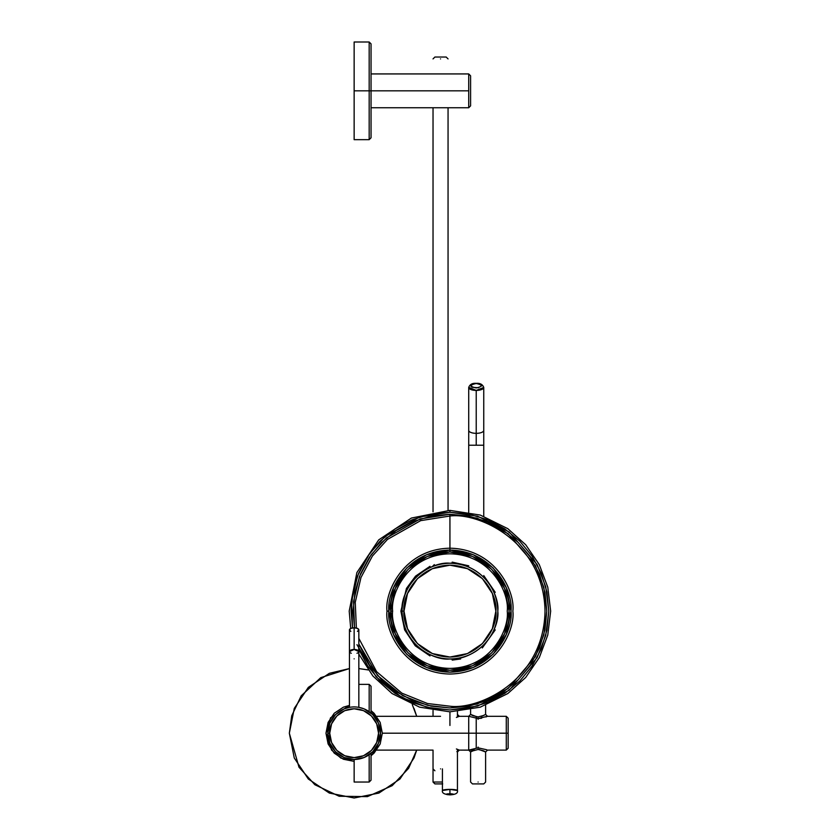 <?xml version="1.0" encoding="UTF-8"?>
<svg xmlns="http://www.w3.org/2000/svg" width="840" height="840" viewBox="0 0 840 840"><rect width="100%" height="100%" fill="white"/><g stroke="black" fill="none" stroke-linecap="round" stroke-linejoin="round"><path stroke-width="1.26" d="M369.169 711.617L369.169 684.369L369.169 711.617M371.049 780.161L369.169 782.04L369.169 754.782L369.169 782.04L369.169 754.782L369.169 782.04L369.169 754.782L369.169 782.04L354.144 782.04L354.144 759.497L354.144 782.04L354.144 759.497L354.144 782.04L354.144 759.497L354.144 782.04L369.169 782.04L371.049 780.161L371.049 753.344L371.049 780.161L371.049 753.344L371.049 780.161L371.049 753.344L371.049 780.161L369.169 782.04L354.144 782.04M371.049 686.249L371.049 713.055L371.049 686.249L371.049 713.055L371.049 686.249L371.049 713.055L371.049 686.249L369.169 684.369L371.049 686.249L369.169 684.369L358.838 684.369M382.316 733.204L468.72 733.204L468.72 716.3L468.72 733.204L382.316 733.204L476.228 733.204L476.228 716.762L476.228 733.204L382.316 733.204L506.279 733.204L506.279 716.3L506.279 733.204L382.316 733.204L380.153 744.041L371.049 755.738L374.062 753.123L380.173 743.977L382.316 733.204L380.153 722.369L371.049 710.661L374.062 713.275L380.173 722.421L382.316 733.204M456.404 748.954L459.322 750.11L468.72 750.11L468.72 733.204L468.72 750.11L478.096 747.841L486.696 749.752M434.332 564.617L432.947 565.961L434.332 564.617M376.688 750.11L433.031 750.11L376.688 750.11L433.031 750.11L433.031 782.04L442.418 782.04L433.031 782.04L434.91 783.909L442.418 783.909M442.701 783.909L434.91 783.909M393.54 634.473L388.889 611.111L393.54 587.748L406.77 567.945L426.573 554.715L449.935 550.074L473.298 554.715L493.101 567.945L506.331 587.748L510.972 611.111L506.331 634.473L493.101 654.276L473.298 667.506L449.935 672.158L426.573 667.506L406.77 654.276L393.54 634.473M395.272 588.473L390.768 611.111L395.272 633.759L408.093 652.953L427.287 665.774L449.935 670.278L472.574 665.774L491.768 652.953L504.599 633.759L509.093 611.111L504.599 588.473L491.768 569.279L472.574 556.448L449.935 551.943L427.287 556.448L408.093 569.279L395.272 588.473M387.009 611.111C384.479 592.704 403.358 549.045 449.935 548.195C496.503 549.045 515.382 592.704 512.851 611.111C515.382 629.517 496.503 673.176 449.935 674.037C403.358 673.176 384.479 629.517 387.009 611.111C384.479 629.517 403.358 673.176 449.935 674.037C496.503 673.176 515.382 629.517 512.851 611.111C515.382 592.704 496.503 549.045 449.935 548.195C403.358 549.045 384.479 592.704 387.009 611.111L388.889 611.111C386.431 593.26 404.754 550.904 449.935 550.074C495.117 550.904 513.429 593.26 510.972 611.111C513.429 628.971 495.117 671.328 449.935 672.158C404.754 671.328 386.431 628.971 388.889 611.111L387.009 611.111M430.007 566.307L415.548 576.146L406.455 588.43L400.89 611.111L404.618 629.853M404.639 629.905L415.254 645.792L430.007 655.925M452.204 660.103L460.625 658.97M482.296 647.955L495.243 629.885M495.243 592.347L483.745 575.589M468.72 565.813L452.204 562.128M392.647 611.111C390.348 594.352 407.526 554.61 449.935 553.823C492.334 554.61 509.523 594.352 507.224 611.111C509.523 627.869 492.334 667.622 449.935 668.399C407.526 667.622 390.348 627.869 392.647 611.111C390.348 594.352 407.526 554.61 449.935 553.823C492.334 554.61 509.523 594.352 507.224 611.111C509.523 627.869 492.334 667.622 449.935 668.399C407.526 667.622 390.348 627.869 392.647 611.111L390.768 611.111C388.385 628.415 406.14 669.47 449.935 670.278C493.721 669.47 511.476 628.415 509.093 611.111C511.476 593.807 493.721 552.751 449.935 551.943C406.14 552.751 388.385 593.807 390.768 611.111L392.647 611.111M356.958 644.679L376.173 676.914L401.814 697.452L427.497 707.385L449.935 709.957L477.614 706.01L509.24 690.197L537.149 657.625L545.738 635.45L548.783 611.111L545.738 586.782L537.149 564.596L509.24 532.035L477.614 516.222L449.935 512.264L449.935 510.384L449.935 512.264L419.643 517.02L385.266 536.351L369.611 553.508L357.683 575.6L351.582 601.22L352.517 627.9L351.089 611.111L352.989 591.832L358.606 573.29L367.742 556.196L380.037 541.212L395.02 528.927L412.104 519.792L430.647 514.164L449.935 512.264L469.214 514.164L487.757 519.792L504.851 528.927L519.823 541.212L532.119 556.196L541.254 573.29L546.882 591.832L548.783 611.111L546.882 630.399L541.254 648.942L532.119 666.025L519.823 681.009L504.851 693.304L487.757 702.44L469.214 708.057L449.935 709.957L430.647 708.057L412.104 702.44L395.02 693.304L380.037 681.009L367.742 666.025L358.606 648.942M449.935 551.943L449.935 516.023L420.672 520.643L387.481 539.406L372.404 556.049L360.99 577.479L355.257 602.28L356.36 628.026L355.257 602.28L360.99 577.479L372.404 556.049L387.481 539.406L420.672 520.643L449.935 516.023L449.935 514.259L477.046 518.133L508.043 533.631L535.385 565.541L543.805 587.275L546.788 611.111L543.805 634.956L535.385 656.691L508.043 688.59L477.046 704.088L449.935 707.962L427.949 705.432L402.78 695.709L377.664 675.591L358.838 643.997L369.401 664.923L381.444 679.591L396.123 691.646L412.87 700.591L431.036 706.104L449.935 707.962L468.825 706.104L487.001 700.591L503.738 691.646L518.417 679.591L530.46 664.923L539.406 648.175L544.919 630.01L546.788 611.111L544.919 592.221L539.406 574.046L530.46 557.308L518.417 542.63L503.738 530.586L487.001 521.64L468.825 516.128L449.935 514.259L431.036 516.128L412.87 521.64L396.123 530.586L381.444 542.63L369.401 557.308L360.455 574.046L354.942 592.221L353.084 611.111L354.532 627.784L353.546 601.619L359.489 576.471L371.154 554.768L386.505 537.925L420.221 518.931L449.935 514.259L449.935 548.195M471.177 751.622L470.589 751.978L468.72 750.11L459.322 750.11L457.443 751.978L456.855 751.622M476.228 747.947L476.228 733.204L476.228 747.947M483.578 750.845L485.615 751.978L485.027 751.622L485.615 751.978L487.494 750.11L506.279 750.11L506.279 733.204L506.279 750.11L508.158 748.23L508.158 718.179L506.279 716.3L487.494 716.3L478.118 718.557L468.72 716.3L459.322 716.3L456.404 717.444M478.107 748.23L478.107 747.086M478.107 719.313L478.107 718.179M449.935 563.251C435.929 561.33 402.728 575.694 402.077 611.111C402.728 646.538 435.929 660.901 449.935 658.97C463.932 660.901 497.144 646.538 497.794 611.111C497.144 575.694 463.932 561.33 449.935 563.251M449.935 706.199L427.539 703.532L401.877 693.168L376.645 671.706L358.838 638.379L376.645 671.706L401.877 693.168L427.539 703.532L449.935 706.199C477.75 710.021 543.722 681.492 545.024 611.111C543.722 540.729 477.75 512.201 449.935 516.023C477.75 512.201 543.722 540.729 545.024 611.111C543.722 681.492 477.75 710.021 449.935 706.199M495.863 611.111L492.366 593.534L482.412 578.634L467.513 568.68L449.935 565.183L432.358 568.68L417.459 578.634L407.495 593.534L403.998 611.111L407.495 628.688L417.459 643.587L432.358 653.551L449.935 657.048L467.513 653.551L482.412 643.587L492.366 628.688L495.863 611.111C497.711 624.55 483.924 656.418 449.935 657.048C415.937 656.418 402.161 624.55 403.998 611.111L402.077 611.111C400.144 625.118 414.509 658.319 449.935 658.97C485.352 658.319 499.716 625.118 497.794 611.111C499.716 597.114 485.352 563.903 449.935 563.251C414.509 563.903 400.144 597.114 402.077 611.111L403.998 611.111C402.161 597.681 415.937 565.813 449.935 565.183C483.924 565.813 497.711 597.681 495.863 611.111M479.073 749.511L485.615 751.978L485.615 782.04L483.745 783.909L472.469 783.909L470.589 782.04L470.589 751.978L474.632 750.036M478.107 782.04C469.182 782.04 469.182 782.04 478.107 782.04C487.032 782.04 487.032 782.04 478.107 782.04C487.032 782.04 487.032 782.04 478.107 782.04C469.182 782.04 469.182 782.04 478.107 782.04M483.42 750.771L478.118 749.469L472.238 751.034M474.138 750.204L459.322 750.11M478.107 783.909C471.419 783.909 471.419 783.909 478.107 783.909C484.796 783.909 484.796 783.909 478.107 783.909M485.951 716.95L486.591 716.688M508.158 748.23L508.158 733.204L506.279 733.204L508.158 733.204L508.158 718.179M471.188 714.777L472.637 715.554M472.794 715.627L478.096 716.929L483.977 715.365M484.911 714.851L485.615 714.42L485.615 705.306M482.076 716.195L481.026 716.53M478.8 716.909L478.107 716.929M468.72 716.3L470.589 714.42L477.141 716.888M481.582 716.363L485.604 714.431L487.494 716.3M478.107 718.557L481.656 718.211M468.72 512.159L468.72 445.221L476.228 445.221C485.153 445.221 485.153 445.221 476.228 445.221C467.313 445.221 467.313 445.221 476.228 445.221L476.228 433.346A7.518 2.972 180 0 1 468.72 430.374A7.518 2.972 0 0 0 476.228 433.346L476.228 445.221L483.745 445.221L483.745 516.232M468.72 445.221L468.72 387.45C469.844 384.394 472.343 383.03 476.228 383.344L476.228 383.492C482.916 384.983 482.916 386.463 476.228 387.954C469.539 386.463 469.539 384.983 476.228 383.492L480.218 384.143L481.866 385.718L478.38 387.776L472.248 387.293L471.019 386.579L471.019 384.867L476.228 383.344C480.113 383.03 482.622 384.394 483.745 387.45L483.745 430.374A7.518 2.972 180 0 1 476.228 433.346L476.228 390.421A7.518 2.972 180 0 1 468.72 387.45L476.228 390.421L483.745 387.45A7.518 2.972 180 0 1 476.228 390.421L476.228 433.346A7.518 2.972 0 0 0 483.745 430.374L483.745 445.221M449.935 725.456L449.935 711.837L449.935 725.456M442.418 768.884L442.418 790.534A7.518 1.145 0 0 1 449.935 789.39A7.518 1.145 0 0 1 457.443 790.534L449.935 789.39L442.418 790.534C441.798 792.981 444.297 794.42 449.935 794.861C455.595 794.587 458.105 793.149 457.443 790.534L457.443 749.322M447.279 793.842L453.684 794.241L449.935 794.819L447.279 794.65L446.177 794.241L447.279 793.842M449.935 789.39L449.935 793.674C462.651 794.913 437.22 794.913 449.935 793.674L449.935 789.39M354.144 139.671L354.144 42L354.144 90.836L369.169 90.836L369.169 42L369.169 90.836L354.144 90.836L354.144 139.671L369.169 139.671L369.169 90.836L369.169 139.671L371.049 137.791L371.049 43.88L371.049 90.836L468.72 90.836L468.72 73.93L468.72 107.74L468.72 90.836L369.169 90.836L371.049 90.836L371.049 137.791M371.049 73.93L468.72 73.93L470.589 75.81L470.589 105.861L468.72 107.74L371.049 107.74M440.538 768.884C431.624 768.884 431.624 768.884 440.538 768.884C449.463 768.884 449.463 768.884 440.538 768.884C449.463 768.884 449.463 768.884 440.538 768.884C431.624 768.884 431.624 768.884 440.538 768.884M440.538 58.905C449.463 58.905 449.463 58.905 440.538 58.905C431.624 58.905 431.624 58.905 440.538 58.905C431.624 58.905 431.624 58.905 440.538 58.905C449.463 58.905 449.463 58.905 440.538 58.905M448.056 58.905L446.177 57.026L434.91 57.026L433.031 58.905M440.538 57.026C447.227 57.026 447.227 57.026 440.538 57.026C433.85 57.026 433.85 57.026 440.538 57.026M470.589 90.836L470.589 75.81L470.589 90.836M468.72 90.836L468.72 73.93L468.72 90.836M414.005 708.404L416.703 716.3L412.262 704.529M368.172 669.932L358.838 668.567L368.161 669.921M329.343 673.333L349.451 668.567L320.775 677.649L301.203 695.825L291.732 715.775L289.338 733.204L298.967 767.183L314.843 784.718L339.161 796.247L367.416 796.625L392.165 785.673L408.597 768.327L416.693 750.11L414.005 757.995L399.966 779.016L378.935 793.065L354.144 798L329.343 793.065L308.322 779.016L294.273 757.995L289.338 733.204L294.273 708.404L308.322 687.383L329.343 673.333M412.251 704.529L416.693 716.3M294.273 708.404L289.338 733.204L294.273 757.995M399.966 779.016L414.005 757.995L416.693 750.11M349.451 705.411L343.361 707.175L334.215 713.275L328.115 722.421L325.973 733.204L328.115 743.977L334.215 753.123L343.361 759.234L354.144 761.376L340.882 758.058L331.601 750.11L325.973 733.204L330.54 717.822L349.451 705.422M357.462 631.397L358.838 629.895L358.838 707.322L364.203 708.908L372.74 714.609L378.431 723.135L380.436 733.204L378.431 743.264L372.74 751.79L364.203 757.491L354.144 759.497L344.075 757.491L335.548 751.79L329.847 743.264L327.842 733.204C326.792 725.508 334.677 707.259 354.144 706.902C373.601 707.259 381.497 725.508 380.436 733.204C381.497 740.891 373.601 759.139 354.144 759.497C334.677 759.139 326.792 740.891 327.842 733.204L329.847 723.135L335.548 714.609L344.075 708.908L349.451 707.322L349.451 651.577A4.694 2.121 0 0 1 354.144 649.467A4.694 2.121 0 0 1 358.838 651.577L354.144 649.467L349.451 651.577L349.451 629.895L350.826 631.397M331.58 742.539L329.721 733.204L331.58 723.86L336.872 715.932L344.799 710.64L354.144 708.782L363.489 710.64L371.406 715.932L376.698 723.86L378.556 733.204L376.698 742.539L371.406 750.466L363.489 755.759L354.144 757.617L344.799 755.759L336.872 750.466L331.58 742.539M354.144 658.844C359.719 658.844 359.719 658.844 354.144 658.844C348.569 658.844 348.569 658.844 354.144 658.844C348.569 658.844 348.569 658.844 354.144 658.844C359.719 658.844 359.719 658.844 354.144 658.844M350.826 628.404L349.451 629.895A4.694 2.121 180 0 1 354.144 627.784L350.826 628.404M357.462 628.404L354.144 627.784L354.144 649.467L354.144 627.784A4.694 2.121 180 0 1 358.838 629.895L357.462 628.404M327.842 733.204C326.792 740.891 334.677 759.139 354.144 759.497C373.601 759.139 381.497 740.891 380.436 733.204C381.497 725.508 373.601 707.259 354.144 706.902C334.677 707.259 326.792 725.508 327.842 733.204L329.721 733.204C328.744 726.054 336.074 709.118 354.144 708.782C372.215 709.118 379.544 726.054 378.556 733.204C379.544 740.345 372.215 757.281 354.144 757.617C336.074 757.281 328.744 740.345 329.721 733.204L327.842 733.204M358.838 651.577A4.694 2.121 0 0 1 356.958 653.268M351.32 653.268A4.694 2.121 0 0 1 349.451 651.577M376.688 716.3L440.548 716.3M433.031 710.409L433.031 716.3L433.031 710.409M459.322 716.3L457.443 714.42M350.711 628.446L349.209 611.111L356.885 572.565L378.704 539.889L411.38 518.059L449.935 510.384L480.26 515.067L507.78 528.654L525.704 544.75L539.301 564.638L547.775 587.192L550.662 611.111L547.775 635.029L539.301 657.583L525.704 677.471L507.78 693.567L480.26 707.165L449.935 711.837L419.601 707.165L392.081 693.567L372.887 676L358.838 654.098M470.589 714.42L470.589 709.695M457.443 717.077L457.443 711.564M354.144 42L369.169 42L371.049 43.88M434.91 770.763L433.031 768.884L433.031 750.11M433.031 511.812L433.031 107.74M448.056 510.405L448.056 107.74"/></g></svg>

